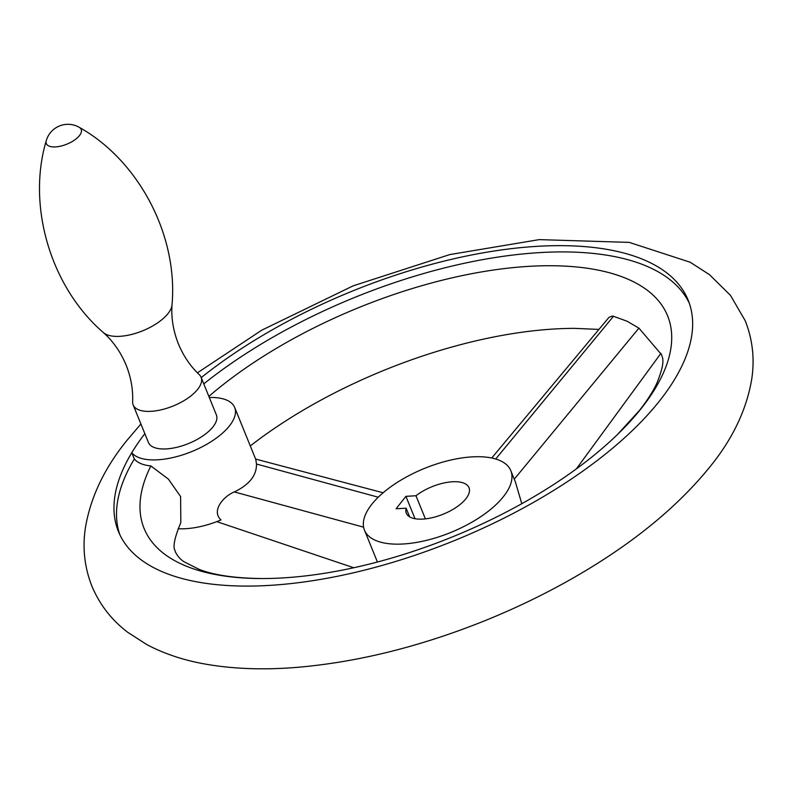 <?xml version="1.0" encoding="UTF-8"?>
<svg xmlns="http://www.w3.org/2000/svg" width="792" height="792" viewBox="0 0 792 792"><rect width="100%" height="100%" fill="white"/><g stroke="black" fill="none" stroke-linecap="round" stroke-linejoin="round"><path stroke-width="1.19" d="M46.243 140.758C26.819 205.603 50.351 286.882 103.406 332.6C113.137 341.283 120.711 352.113 126.126 365.102C130.957 377.259 133.125 389.476 132.63 401.732A36.67 16.078 -22.1 0 0 133.155 404.9A36.67 16.078 -22.1 0 0 161.845 409.662A36.67 16.078 -22.1 0 0 197.683 389.327A36.67 16.078 -22.1 0 0 201.109 377.309A36.67 16.078 -22.1 0 0 199.277 374.666C190.367 366.231 183.407 355.964 178.398 343.877C173.22 330.789 171.102 317.74 172.032 304.732C178.19 234.967 138.402 160.291 79.269 127.354A22.562 22.562 0 0 0 46.243 140.758A18.83 8.257 -22.1 0 0 58.222 146.609A18.83 8.257 -22.1 0 0 79.438 135.61A18.83 8.257 -22.1 0 0 79.269 127.354M133.155 404.9L148.421 442.481A36.67 16.078 -22.1 0 0 177.111 447.242A36.67 16.078 -22.1 0 0 212.949 426.918A36.67 16.078 -22.1 0 0 216.365 414.889L201.109 377.309M201.227 377.616A307.454 134.779 157.9 0 1 491.782 251.381A307.454 134.779 157.9 0 1 688.179 300.198A307.454 134.779 157.9 0 1 659.479 401.009A307.454 134.779 157.9 0 1 359.004 571.487A307.454 134.779 157.9 0 1 118.444 531.541A307.454 134.779 157.9 0 1 131.779 452.717A56.41 24.73 -22.1 0 0 195.089 450.163A56.41 24.73 -22.1 0 0 234.66 407.464A56.41 24.73 -22.1 0 0 232.996 404.653A56.41 24.73 -22.1 0 0 209.296 397.475M150.866 465.934A282.506 123.839 -22.1 0 0 262.706 578.546C235.481 578.308 214.276 575.249 199.119 569.359L184.318 561.904C180.705 559.756 177.764 556.509 175.517 552.143L174.943 550.41C172.715 546.708 174.676 537.422 180.814 522.572L180.606 496.574L168.448 479.17L150.866 465.934A56.41 24.73 157.9 0 1 134.323 458.984L131.779 452.717A307.454 134.779 157.9 0 1 144.837 433.679M134.323 458.984A307.454 134.779 -22.1 0 0 119.8 534.64M250.282 445.936A282.506 123.839 157.9 0 1 574.428 328.363L598.93 329.413M491.733 458.004L608.998 317.335L612.137 316.067L613.473 316.285L627.017 321.205L638.916 328.126L661.617 354.757C661.696 357.053 666.636 359.499 656.697 383.546C652.954 391.604 647.183 400.594 639.382 410.543L617.513 434.471A282.506 123.839 -22.1 0 0 641.233 408.484A282.506 123.839 -22.1 0 0 558.142 265.845A282.506 123.839 -22.1 0 0 208.86 396.396M262.706 578.546A282.506 123.839 -22.1 0 0 617.513 434.471M371.844 504.247A78.982 34.62 -22.1 0 0 364.468 530.145A78.982 34.62 -22.1 0 0 426.264 540.411A78.982 34.62 -22.1 0 0 503.445 496.614A78.982 34.62 -22.1 0 0 510.82 470.715A78.982 34.62 -22.1 0 0 449.024 460.459A78.982 34.62 -22.1 0 0 371.844 504.247M364.468 530.145L377.418 562.013M521.779 503.702L515.453 482.13L510.82 470.715M178.111 528.719A56.41 24.73 -22.1 0 0 221.017 519.948C210.702 510.474 224.324 495.822 234.333 491.931C249.322 484.704 256.707 475.398 256.479 464.023L255.796 459.508L234.66 407.464M689.357 303.366A307.454 134.779 -22.1 0 0 490.862 258.212A307.454 134.779 -22.1 0 0 203.772 383.882M409.632 516.849L406.118 508.197A33.848 14.84 -22.1 0 0 406.286 513.167A33.848 14.84 -22.1 0 0 432.769 517.562A33.848 14.84 -22.1 0 0 465.844 498.802A33.848 14.84 -22.1 0 0 469.003 487.704A33.848 14.84 -22.1 0 0 447.777 482.269A33.848 14.84 -22.1 0 0 415.988 495.752L425.383 518.889M406.118 508.197L396.05 508.781L405.92 496.337L415.008 518.72M405.92 496.337L415.988 495.752M103.406 332.6A37.887 16.612 -22.1 0 0 134.699 333.6A37.887 16.612 -22.1 0 0 167.973 313.602A37.887 16.612 -22.1 0 0 172.032 304.732M514.255 479.18L638.916 328.126M495.703 459.004L613.473 316.285M378.239 497.218L256.479 464.023M363.597 527.175L234.333 491.931M197.406 372.834L261.825 330.145L353.153 285.843L449.777 254.578L539.233 239.62L629.244 242.382L690.149 262.221L709.434 274.626L730.471 295.347L745.252 320.8C752.598 339.511 754.776 358.875 751.766 378.873C746.698 409.424 732.798 438.689 710.087 466.646C677.437 507.048 632.511 543.748 575.309 576.764C546.411 593.416 515.968 608.187 483.991 621.067C420.017 646.638 357.984 662.043 297.901 667.29C265.34 670.012 235.343 669.091 207.89 664.528C185.387 660.815 165.092 654.202 146.985 644.688L127.7 632.283C111.603 620.037 99.663 604.643 91.882 586.11C84.536 567.399 82.368 548.034 85.368 528.036C90.436 497.485 104.336 468.22 127.047 440.263L140.907 423.997M660.934 353.321L576.388 468.864M255.618 459.083L383.13 492.763M216.79 521.631L353.727 567.745"/></g></svg>
